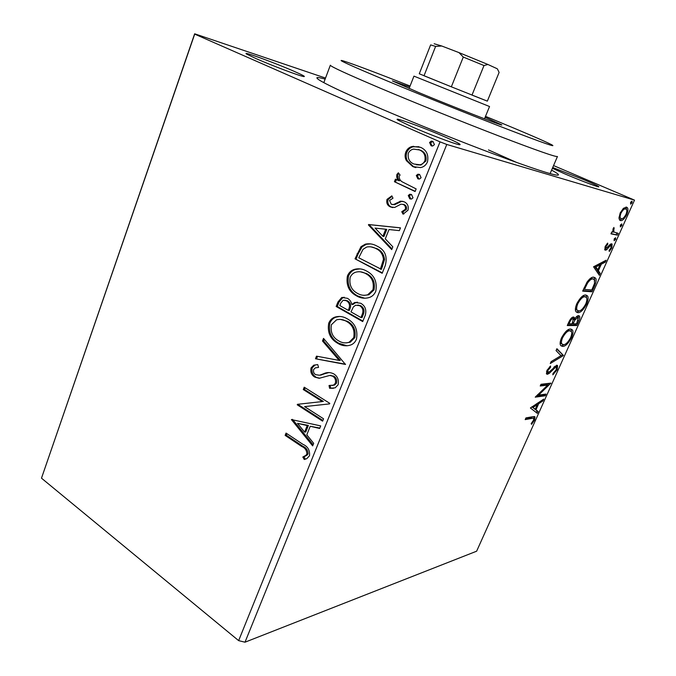<?xml version="1.0" encoding="UTF-8"?>
<svg xmlns="http://www.w3.org/2000/svg" width="676" height="676" viewBox="0 0 676 676"><rect width="100%" height="100%" fill="white"/><g stroke="black" fill="none" stroke-linecap="round" stroke-linejoin="round"><path stroke-width="1.01" d="M551.599 170.132C559.441 174.34 560.556 175.904 554.962 174.831C544.814 172.6 520.528 164.2 482.098 149.616C445.028 135.453 400.733 117.421 368.445 103.377C342.259 91.936 325.933 84.204 319.461 80.157C314.678 77.064 316.571 76.709 325.139 79.1M516.819 162.527L488.478 149.928M293.891 71.217C302.789 75.112 306.017 76.887 303.566 76.532C299.384 75.906 271.456 65.395 256.12 58.626L246.867 54.198C239.997 50.142 274.583 62.724 293.891 71.217M552.715 167.53L584.25 179.841C595.505 184.675 600.254 187.007 598.513 186.855C595.843 186.399 578.157 179.588 564.68 173.816L552.393 168.273M445.045 136.974C457.728 142.543 462.409 145.112 459.105 144.672C454.238 143.836 428.567 134.127 411.735 126.716L398.181 120.201C390.652 115.647 423.015 127.299 445.045 136.974M618.996 218.221L620.154 212.982L623.441 208.301L626.5 207.126L627.303 207.633C628.317 208.723 628.131 211.073 626.728 214.672C624.345 219.058 622.266 221.01 620.475 220.545L619.605 220.021L618.996 218.221M617.408 235.147L610.952 233.828L611.763 232.003L612.726 232.198L613.081 228.792L613.926 227.449L613.825 231.978L618.219 233.347L617.408 235.147L611.079 233.541M605.172 246.444L607.682 243.098L607.775 244.264L606.034 246.47L606.135 248.371L610.352 244.23L612.126 244.095L611.78 247.94L609.253 251.472L609.11 250.348L610.901 247.999L611.121 245.785L610.039 245.946L606.634 249.782L605.358 250.188L604.843 249.909L605.172 246.444M594.339 286.472L591.948 291.787L582.661 291.128L587.072 282.061C589.827 278.377 592.091 276.763 593.858 277.228L595.471 278.047C596.629 279.365 596.249 282.179 594.339 286.472L593.528 286.083M576.789 325.528L567.265 325.545L568.719 322.3C570.367 318.793 571.955 317.044 573.476 317.027L574.279 317.399L574.541 319.199C576.113 316.79 577.448 315.599 578.563 315.641L579.442 316.038C580.084 316.858 579.873 318.523 578.817 321.015L576.789 325.528L575.572 324.911L567.553 324.919M563.252 355.644L550.281 363.519L551.126 361.626L561.004 355.652L556.061 350.599L556.914 348.698L563.378 355.365L562.052 355.018L561.004 355.652M545.98 394.083L545.228 395.764L535.231 397.167L547.661 385.117L540.225 386.004L540.994 384.281L550.906 383.123L538.586 395.097L545.98 394.083M531.978 418.385L525.193 419.602L525.953 417.903L532.832 416.686L534.995 416.864L534.555 420.024L531.573 424.317L531.175 423.624L533.525 420.227L533.702 418.461L530.804 417.709L525.624 418.638M238.645 640.637L440.042 141.867L446.785 144.461L634.51 200.13L476.631 551.202L244.999 642.2L238.645 640.637L41.489 478.177L194.663 33.8L325.528 78.07M446.785 144.461L244.999 642.2M530.39 407.983L543.715 399.119L542.896 400.944L538.713 403.673L535.958 409.817L538.147 411.523L537.327 413.34L530.39 407.983M557.185 369.679L552.833 374.85L552.968 373.515L556.137 369.89L556.466 367.169L555.892 366.941L549.351 373.27L547.45 374.293L546.538 373.955L546.909 370.499L550.543 366.003L550.551 367.305L547.923 370.431L547.695 372.4L549.926 371.42L556.669 365.226L557.59 365.589L557.185 369.679L556.39 369.257M562.745 346.433L560.827 345.63C559.728 344.447 559.939 341.904 561.452 338C564.773 331.941 567.789 328.95 570.502 329.035L572.293 329.812C573.392 331.046 573.163 333.64 571.609 337.586C568.406 343.425 565.449 346.374 562.745 346.433L560.945 345.774M577.887 312.675L576.121 311.822C574.963 310.563 575.183 307.867 576.772 303.752C580.118 297.651 583.109 294.736 585.762 295.015L587.376 295.801C588.551 297.11 588.323 299.857 586.683 304.039C583.456 309.929 580.523 312.802 577.887 312.675L576.298 312.025M593.553 266.792L606.135 260.226L605.265 262.17L601.319 264.164L598.395 270.687L600.22 273.4L599.35 275.326L593.553 266.792M614.231 240.724L614.171 239.084L615.574 237.724L615.633 239.372L614.07 240.656M620.441 226.891L620.399 225.218L621.802 223.874L621.844 225.547L620.323 226.84M630.657 204.16L630.632 202.437L632.026 201.118L632.043 202.842L630.657 204.16M553.559 165.569L634.51 200.13M406.411 160.668C404.916 158.015 404.713 155.142 405.794 152.049C407.121 149.066 409.2 147.224 412.03 146.523L420.497 147.3C426.488 149.92 428.821 154.779 427.477 161.894C426.007 165.138 423.717 167.031 420.607 167.572L412.766 166.6L406.411 160.668L407.467 160.939C405.972 158.285 405.761 155.421 406.851 152.328L405.794 152.049M415.098 191.528L394.429 181.717L395.46 179.132L398.477 180.551C396.93 178.87 396.406 176.833 396.888 174.45L398.375 172.802L400.074 175.067L399.237 176.056C399.11 178.65 400.099 180.576 402.203 181.836L416.154 188.917L415.098 191.528M386.976 199.403L391.835 195.846L392.984 198.203L389.528 200.459L391.277 204.279L393.626 204.507L400.699 201.144L404.223 201.837C407.552 203.425 408.819 206.222 408.008 210.211L403.065 214.165L401.747 211.749L405.346 209.264C405.82 207.017 405.127 205.419 403.293 204.482L400.927 204.177L394.666 207.456L390.348 206.89C387.356 205.487 386.233 202.986 386.976 199.403L388.049 199.606L392.063 196.31M385.244 265.651L382.168 273.29L355.027 258.815L360.992 246.681L365.327 244.146C369.341 243.326 373.194 243.951 376.87 246.022C384.948 249.782 387.745 256.322 385.244 265.651M362.716 321.582L336.158 306.481L337.941 301.986L341.752 297.474L347.38 298.31C349.695 299.527 351.174 301.589 351.833 304.487L354.714 302.476L360.705 303.245C365.133 305.772 366.671 309.735 365.31 315.151L362.716 321.582M345.453 364.449L315.472 358.762L316.503 356.159L339.175 360.418L322.494 341.008L323.534 338.389L345.453 364.449M323.567 418.799L322.613 421.165L297.246 404.814L297.44 404.324L322.258 401.569L303.279 389.562L304.217 387.213L329.787 403.344L329.567 403.885L304.597 406.606L323.567 418.799M301.69 446.464L285.145 435.395L286.058 433.088L302.873 444.301C307.817 446.43 310.022 450.258 309.498 455.768L306.777 458.666L304.276 459.519L302.814 457.027L305.915 455.328L306.896 454.052C306.786 450.351 305.045 447.825 301.69 446.464L302.848 446.27L286.32 435.226L285.145 435.395M440.042 141.867L194.696 34.121L41.489 478.177M291.407 419.576L320.703 425.897L319.672 428.466L310.225 426.277L306.803 434.829L313.681 443.338L312.658 445.881L291.407 419.576L292.573 419.424L313.089 444.808M338.101 384.779L335.178 387.838L329.584 388.261L329.043 385.497L333.53 385.117L335.347 383.3C336.056 380.174 335.169 377.816 332.676 376.211L329.803 375.433L319.165 378.29L314.788 377.098C311.484 375.087 310.233 372.02 311.045 367.905L313.757 365.175L317.72 364.575L318.557 367.406L315.295 367.871L313.639 369.544C313.132 371.817 313.799 373.524 315.624 374.648L319.503 375.256L323.238 373.887C326.702 372.155 330.184 372.138 333.674 373.828C337.577 376.279 339.048 379.929 338.101 384.779M337.755 343.324C330.26 339.09 327.243 332.406 328.705 323.263C329.989 320.154 332.034 318.117 334.823 317.162C339.141 315.861 343.315 316.427 347.363 318.869C355.01 323.077 358.043 329.846 356.48 339.183C355.255 342.064 353.362 343.991 350.793 344.963C346.264 346.45 341.921 345.901 337.755 343.324L338.879 343.298C331.392 339.073 328.375 332.398 329.829 323.263L328.705 323.263M356.666 295.953C349.01 291.897 345.926 285.238 347.413 275.969C348.884 272.496 351.224 270.299 354.418 269.378C358.584 268.262 362.606 268.803 366.476 270.991C374.293 275.014 377.402 281.765 375.797 291.229C374.411 294.44 372.248 296.527 369.316 297.491C364.905 298.809 360.688 298.293 356.666 295.953L357.773 295.995C350.126 291.947 347.041 285.297 348.52 276.045L347.413 275.969M368.428 224.947L368.589 224.525L400.479 227.837L399.347 230.634L389.013 229.544L385.286 238.856L392.824 246.833L391.708 249.605L368.428 224.947L369.688 224.685L368.589 224.525M409.766 198.828L408.262 195.525L409.757 194.266L411.507 194.485L413.011 197.798L411.54 199.04L409.766 198.828L410.814 199.031L409.318 195.727L408.262 195.525M417.819 178.794L416.306 175.498L417.895 174.205L419.576 174.416L421.097 177.72L419.534 179.013L417.819 178.794L418.858 179.03L417.354 175.743L416.306 175.498M431.102 145.771L429.564 142.484L431.322 141.123L432.885 141.335L434.431 144.63L432.708 145.991L431.102 145.771L431.93 146.008M286.32 435.226L286.937 433.671M305.383 459.215L303.972 456.824L302.814 457.027M303.972 456.824L307.065 455.134L305.915 455.328M307.065 455.134L308.045 453.849L306.896 454.052M308.045 453.849C307.935 450.157 306.203 447.63 302.848 446.27M319.824 428.077L310.225 426.277M304.614 432.125L305.763 431.956L308.374 425.424L297.482 423.328L304.614 432.125L307.225 425.584L297.482 423.328M308.374 425.424L307.225 425.584M322.891 420.464L298.403 404.696L297.246 404.814M298.403 404.696L298.598 404.197L297.44 404.324M298.598 404.197L322.258 401.569M323.398 401.451L304.437 389.469L303.279 389.562M304.437 389.469L305.104 387.77M329.567 403.885L304.597 406.606M333.471 388.303L329.584 388.261M330.708 388.159L330.209 385.59M332.102 385.497L334.654 385.016L336.471 383.207L335.347 383.3M336.471 383.207C337.18 380.089 336.293 377.732 333.809 376.135L332.676 376.211M333.809 376.135L329.803 375.433M330.936 375.357L330.04 375.417M319.909 378.205L314.788 377.098M315.937 377.014C312.633 375.003 311.382 371.944 312.194 367.837L311.045 367.905M312.194 367.837L314.906 365.116L317.399 364.584M320.644 375.172L324.379 373.811L323.238 373.887M324.379 373.811L328.975 372.535M345.554 364.195L315.472 358.762M316.613 358.702L317.543 356.353M322.494 341.008L323.635 340.983L340.298 360.367L339.175 360.418M323.635 340.983L324.303 339.284M329.829 323.263C331.122 320.162 333.158 318.134 335.947 317.171L339.808 316.461M347.067 345.791L338.879 343.298M346.247 342.884L350.261 342.208L354.807 337.654C356.1 330.133 353.666 324.691 347.498 321.32L340.307 319.376M346.382 321.32C343.205 319.402 339.91 318.92 336.513 319.875L331.409 324.708C330.243 332.102 332.676 337.501 338.71 340.89C342.048 342.969 345.529 343.416 349.146 342.233L353.7 337.67C354.993 330.142 352.559 324.691 346.382 321.32L347.498 321.32M354.807 337.654L353.7 337.67M362.919 321.075L337.282 306.507L336.158 306.481M337.282 306.507L339.065 302.02L342.867 297.516L344.295 297.271M354.714 302.476L355.821 302.51L352.94 304.513L351.833 304.487M355.821 302.51L357.494 302.18M360.815 305.755L355.61 305.239L353.371 306.912L350.996 311.898L360.95 317.543L362.049 317.551L363.189 314.729C364.803 310.825 364.018 307.834 360.815 305.755L357.807 305.037M347.565 300.837L343.154 300.262L340.822 303.025L339.817 305.56L348.267 310.352L349.382 310.377L349.881 309.126C351.359 305.459 350.582 302.696 347.565 300.837L344.836 300.169M349.881 309.126L348.774 309.101C350.244 305.434 349.467 302.662 346.45 300.803M348.267 310.352L348.774 309.101M363.189 314.729L362.082 314.712C363.705 310.808 362.911 307.808 359.708 305.721M360.95 317.543L362.082 314.712M348.52 276.045C349.999 272.572 352.331 270.383 355.525 269.462L360.139 268.879M364.82 298.243L357.773 295.995M364.288 295.319L368.842 294.787L374.048 289.843C375.366 282.213 372.873 276.788 366.569 273.577L360.342 271.794M365.471 273.493C362.395 271.752 359.201 271.313 355.872 272.158C353.32 272.91 351.419 274.633 350.168 277.346C348.985 284.841 351.478 290.215 357.646 293.469C360.857 295.344 364.229 295.767 367.744 294.736L372.958 289.784C374.284 282.145 371.783 276.712 365.471 273.493L366.569 273.577M374.048 289.843L372.958 289.784M382.337 272.884L355.027 258.815M356.125 258.916L358.069 254.015L362.099 246.799L360.992 246.681M362.099 246.799L366.426 244.273L370.71 243.909M376.946 248.675L375.856 248.548C372.932 246.892 369.873 246.394 366.679 247.053L363.02 249.334L358.753 257.784L381.441 269.344L384.543 259.508C383.883 254.201 381.349 250.585 376.946 248.675L370.98 246.858M384.543 259.508L383.469 259.407C382.802 254.091 380.267 250.466 375.856 248.548M380.36 269.259L383.469 259.407M369.688 224.685L400.462 227.88M391.995 248.895L369.519 225.108M382.886 236.321L383.96 236.465L386.807 229.35L375.07 228.082L382.886 236.321L385.734 229.198M392.697 204.617L393.373 204.566M394.438 204.76L401.755 201.347L400.699 201.144M401.755 201.347L402.938 201.347M403.91 213.962L402.803 211.934L401.747 211.749M402.803 211.934L406.403 209.45L405.346 209.264M406.403 209.45C406.868 207.211 406.183 205.614 404.349 204.676L403.293 204.482M404.349 204.676L402.803 204.279M392.84 207.616L390.348 206.89M391.421 207.084C388.43 205.673 387.306 203.18 388.049 199.606M409.318 195.727L411.329 194.409M415.191 191.3L394.429 181.717M395.494 181.945L396.432 179.588M396.888 174.45L397.953 174.695C397.471 177.07 397.995 179.106 399.533 180.788L398.477 180.551M397.953 174.695L398.874 173.47M417.354 175.743L419.5 174.391M406.851 152.328C408.177 149.354 410.248 147.512 413.078 146.819L412.03 146.523M413.078 146.819L418.959 146.709M415.841 167.614L412.766 166.6M413.813 166.862L407.467 160.939M416.289 164.783L420.962 165.045L425.905 160.989C426.784 155.708 424.984 152.125 420.497 150.233L418.317 149.506M419.45 149.945L413.72 149.134C411.329 149.447 409.538 150.807 408.338 153.207C407.543 158.471 409.377 162.063 413.839 163.989L419.923 164.783C422.145 164.369 423.793 163.009 424.874 160.719C425.753 155.429 423.945 151.838 419.45 149.945L420.497 150.233M425.905 160.989L424.874 160.719M432.04 146.024L430.595 142.78L429.564 142.484M430.595 142.78L432.995 141.394M533.989 416.551L533.736 418.503M533.761 419.568L534.555 420.024M533.381 418.275L530.804 417.709M541.822 400.353L542.896 400.944M537.64 403.073L538.713 403.673M537.445 403.2L536.947 404.316M534.826 409.031L535.958 409.817M534.775 409.149L538.147 411.523M536.972 410.864L536.237 412.495M531.818 406.859L535.248 409.267L537.361 404.552L532.916 407.459L535.248 409.267M536.288 403.952L537.361 404.552M531.835 406.851L532.916 407.459M544.408 394.294L544.045 395.114L545.228 395.764M544.045 395.114L536 396.22M540.606 385.159L546.47 384.458L547.661 385.117M550.179 383.207L550.729 383.512M549.039 383.343L547.357 384.948M537.699 394.607L538.586 395.097M556.027 366.933L554.692 366.299L555.892 366.941M553.788 367.102L554.683 367.583M548.194 372.577L549.351 373.27M548.143 372.62L546.369 373.625M546.411 373.735L547.45 374.293M549.622 366.815L550.551 367.305M547.146 370.009L547.923 370.431M556.559 365.243L556.576 367.364M556.72 349.12L563.378 355.365M570.966 329.068L571.685 332.685M570.823 337.189L571.609 337.586M564.773 344.397L561.528 345.799M569.969 330.792L568.491 330.15L567.012 330.522M560.235 341.955L560.75 343.425L563.522 344.701C565.668 344.684 568.034 342.335 570.612 337.67C571.871 334.502 572.065 332.415 571.195 331.417L569.716 330.784C567.561 330.733 565.153 333.099 562.491 337.899C561.283 341.025 561.105 343.087 561.976 344.059L560.75 343.425M568.491 330.15L569.716 330.784M561.688 337.485L562.491 337.899M573.206 317.044L573.307 318.582L574.541 319.199M578.352 315.65L578.453 317.897M578.005 320.618L578.817 321.015M576.07 323.796L575.572 324.911M573.983 318.92L573.493 319.74M577.828 317.39L576.391 316.782M572.758 318.793L571.271 318.185M569.868 321.953L569.048 323.779L572.124 323.787L573.273 319.055L572.699 318.793C571.803 318.793 570.857 319.841 569.868 321.953L569.065 321.548M568.246 323.373L569.048 323.779M571.465 318.168L572.699 318.793M573.501 322.9L573.104 323.787L576.611 323.796L578.31 317.635L577.777 317.39L574.862 320.12L573.501 322.9L572.699 322.503M572.31 323.381L573.104 323.787M573.628 319.495L574.862 320.12M576.552 316.774L577.777 317.39M585.999 295.04L586.819 298.741M585.889 303.651L586.683 304.039M580.152 310.58L576.645 312.058M585.027 296.789L583.718 296.173L581.994 296.578M575.47 308.129L576.011 309.633L577.287 310.284M584.96 296.781C582.856 296.578 580.464 298.885 577.786 303.718C576.518 307.039 576.341 309.211 577.253 310.25L578.673 310.909C580.768 311.045 583.118 308.763 585.712 304.065C587.038 300.693 587.233 298.479 586.303 297.432L583.718 296.173M576.974 303.313L577.786 303.718M591.28 289.92L590.714 291.187L591.948 291.787M590.714 291.187L582.889 290.629M594.027 277.253L594.804 280.853M591.796 278.411L593.055 279.011L591.796 278.411L589.776 278.884M584.436 289.412L591.804 289.962L594.55 283.32L594.356 279.661L593.055 279.011C591.61 278.63 589.768 279.991 587.537 283.092L584.436 289.412L583.616 289.007M586.683 282.686L587.537 283.092M604.175 261.215L605.265 262.17M604.006 261.578L600.06 263.572L601.319 264.164M600.06 263.572L599.604 264.595M597.356 269.606L597.136 270.096L598.395 270.687M597.136 270.096L598.97 272.808L600.22 273.4M598.97 272.808L598.437 273.983M600.051 264.806L598.784 264.215L594.584 266.336L596.545 269.217L597.804 269.808L600.051 264.806L595.852 266.927L597.804 269.808M594.584 266.336L595.852 266.927M606.904 243.875L607.775 244.264M605.316 246.14L606.034 246.47M605.899 248.236L604.927 247.796M611.062 243.859L611.07 245.734M611.062 247.61L611.78 247.94M609.786 245.143L610.842 245.625M609.084 245.506L610.039 245.946M607.614 247.34L608.501 247.746M606.228 248.379L605.358 249.199L606.634 249.782M605.358 249.199L604.657 249.562M604.927 249.985L605.358 250.188M614.459 238.552L615.633 239.372M614.357 238.797L614.07 239.329M613.445 228.116L614.231 228.471M613.014 228.936L613.749 229.265M612.574 231.445L613.985 232.155M612.701 231.581L613.892 232.113M616.816 233.059L616.132 234.58M620.678 224.694L621.844 225.547M620.56 224.99L620.281 225.505M625.993 207.059L626.627 209.915M626.01 214.36L626.728 214.672M622.393 218.601L619.622 220.038M619.909 220.3L620.475 220.545M624.717 208.546L623.179 208.529M618.996 217.114L620.374 218.196M625.68 208.96C624.37 208.529 622.79 209.94 620.948 213.194C619.976 215.813 619.867 217.52 620.61 218.297L621.303 218.72C622.613 219.125 624.159 217.706 625.959 214.478C626.965 211.833 627.083 210.126 626.314 209.366L624.387 208.402M620.213 212.872L620.948 213.194M630.894 201.947L632.043 202.842M630.759 202.293L630.488 202.783M410.07 86.029C375.205 72.315 352.864 63.916 343.053 60.823C335.355 58.677 350.261 65.462 387.77 81.179C423.125 95.916 473.513 116.154 508.234 129.555C543.605 143.135 557.962 148.129 551.312 144.546C543.665 140.718 525.472 132.868 496.75 120.987L485.503 116.356M550.103 173.614L557.455 156.502C556.128 157.246 536.626 150.418 498.956 136.02C462.359 121.95 414.16 102.515 379.794 87.981C346.864 73.988 330.378 66.4 330.344 65.209L323.812 82.649M409.681 87.01L392.384 80.917L417.768 92.139C452.43 106.588 503.84 126.589 501.803 124.908L485.106 117.328M484.489 118.815L489.542 106.521L413.957 76.134L409.098 88.505M434.153 43.746L441.741 46.002L435.614 46.407L430.637 44.903L419.272 73.777L451.34 86.815L487.345 101.138L499.116 72.416L497.536 69.189M435.614 46.407L424.021 75.763L451.34 86.815L463.288 57.063L458.945 52.593L487.903 64.474L483.999 65.547L471.992 95.096L487.337 101.138L499.116 72.416M441.741 46.002L458.945 52.593M487.903 64.474L497.282 68.783M483.999 65.547L463.288 57.063M339.065 302.02L337.941 301.986M358.069 254.015L356.97 253.906M382.531 266.64L381.45 266.538M397.572 203.206L396.508 203.011M551.058 370.135L551.853 370.558M584.14 287.832L584.96 288.23M303.904 456.537L305.062 456.334M333.53 385.117L334.654 385.016M313.757 365.175L314.906 365.116M334.823 317.162L335.947 317.171M349.146 342.233L350.261 342.208M341.752 297.474L342.867 297.516M354.418 269.378L355.525 269.462M367.744 294.736L368.842 294.787M365.327 244.146L366.426 244.273M393.626 204.507L394.691 204.693M399.913 201.296L400.978 201.49M402.203 211.639L403.259 211.825M409.757 194.266L410.805 194.477M417.895 174.205L418.934 174.45M413.163 146.269L414.211 146.557M419.923 164.783L420.962 165.045M431.322 141.123L432.353 141.419M534.995 416.864L534.505 416.585M547.695 372.4L546.487 371.749M557.59 365.589L556.914 365.226M572.293 329.812L571.068 329.187M574.279 317.399L573.552 317.036M579.442 316.038L578.656 315.65M587.376 295.801L586.134 295.192M577.253 310.25L576.011 309.633M595.471 278.047L594.212 277.456M612.126 244.095L611.484 243.808M613.825 231.978L612.574 231.42M627.303 207.633L626.01 207.076M620.61 218.297L619.317 217.74"/></g></svg>
